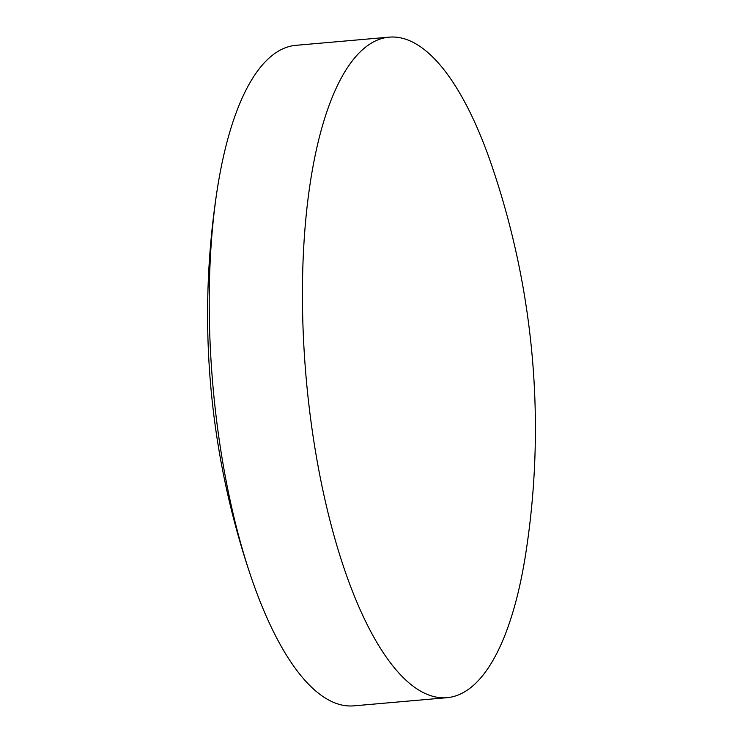 <?xml version="1.0" encoding="UTF-8"?>
<svg xmlns="http://www.w3.org/2000/svg" width="743" height="743" viewBox="0 0 743 743"><rect width="100%" height="100%" fill="white"/><g stroke="black" fill="none" stroke-linecap="round" stroke-linejoin="round"><path stroke-width="1.11" d="M389.137 37.15L295.928 45.323A331.527 112.434 85 0 0 217.309 189.066A331.527 112.434 85 0 0 209.963 339.616A331.527 112.434 85 0 0 251.431 577.989A331.527 112.434 85 0 0 338.084 704.03A331.527 112.434 85 0 0 353.863 705.85L447.072 697.677A331.527 112.434 85 0 0 525.691 553.934A813.929 813.929 0 0 0 491.569 165.011A331.527 112.434 85 0 0 404.916 38.97A331.527 112.434 85 0 0 389.137 37.15A331.527 112.434 85 0 0 303.172 331.443A331.527 112.434 85 0 0 431.293 695.857A331.527 112.434 85 0 0 447.072 697.677M217.309 189.066A813.929 813.929 0 0 0 251.431 577.989"/></g></svg>
